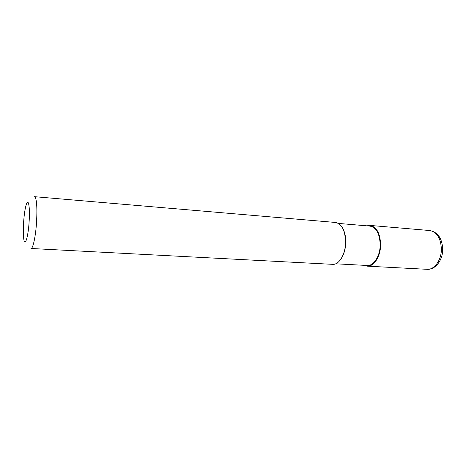 <?xml version="1.0" encoding="UTF-8"?>
<svg xmlns="http://www.w3.org/2000/svg" width="466" height="466" viewBox="0 0 466 466"><rect width="100%" height="100%" fill="white"/><g stroke="black" fill="none" stroke-linecap="round" stroke-linejoin="round"><path stroke-width="0.7" d="M364.144 265.317L367.196 266.162C373.755 266.814 380.431 256.731 380.617 245.262C380.297 233.548 376.767 226.936 370.016 225.416L366.876 225.835M23.545 223.202C23.149 230.239 23.236 235.645 23.818 239.407C24.978 247.446 28.315 236.518 29.166 221.006C30.098 206.578 28.31 197.52 26.218 204.685C24.966 208.943 24.075 215.117 23.545 223.202M30.966 248.477C32.993 249.001 35.8 235.779 36.622 221.111C37.292 206.193 36.598 198.05 34.548 196.687L335.602 222.468C342.003 223.983 345.318 230.763 345.556 242.798C345.318 254.593 338.928 264.997 332.707 264.344L30.966 248.477M335.683 263.803L367.214 265.48C373.557 266.115 380.006 256.358 380.186 245.279C379.883 233.955 376.47 227.565 369.94 226.092L338.473 223.418M429.792 230.536C438.005 232.237 442.31 238.615 442.7 249.677C442.642 260.395 435.232 269.971 427.112 269.313C434.195 269.977 441.29 260.43 441.389 249.526C440.952 238.388 437.085 232.056 429.792 230.536L370.016 225.416M340.792 259.259C343.786 255.001 345.44 249.537 345.755 242.862C345.883 237.235 344.933 232.487 342.906 228.62M427.112 269.313L367.196 266.162"/></g></svg>
